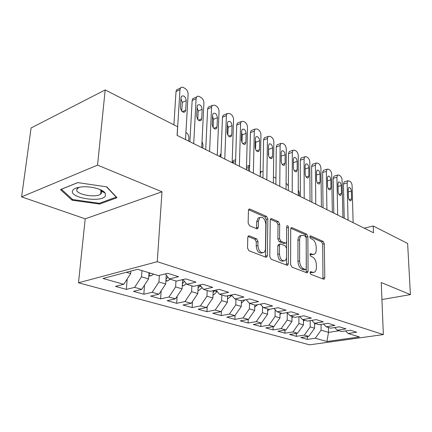 <?xml version="1.0" encoding="UTF-8"?>
<svg xmlns="http://www.w3.org/2000/svg" width="432" height="432" viewBox="0 0 432 432"><rect width="100%" height="100%" fill="white"/><g stroke="black" fill="none" stroke-linecap="round" stroke-linejoin="round"><path stroke-width="0.65" d="M310.057 272.662L310.927 274.358L323.633 279.196L324.14 279.202L324.778 277.722L324.324 243.767L323.147 241.402L310.662 235.888L310.214 235.899L309.83 236.844L310.684 238.534L312.331 239.258C314.636 240.629 315.922 243.194 316.181 246.947L316.208 249.788C316.181 252.056 315.56 253.552 314.345 254.264L312.444 254.286L310.36 253.606L309.944 254.594L310.802 256.289L312.46 256.97C314.793 258.293 316.089 260.858 316.348 264.67L316.375 267.559C316.343 269.978 315.668 271.539 314.356 272.246L312.579 272.263L310.511 271.625L310.057 272.662M101.903 191.225L102.892 191.03M249.302 235.872L248.395 235.953L247.79 237.384L247.531 248.071L248.956 250.76L265.901 257.213L266.674 257.17L267.332 255.674L267.856 219.002L266.517 216.394L249.928 209.072L248.962 209.164L248.438 210.481L248.135 223.063L249.539 225.752L256.802 228.782L257.683 228.712L258.26 227.318L258.379 221.141L259.837 217.528C263.099 216.691 265.102 218.959 265.842 224.343L265.469 248.546C265.405 250.457 264.832 251.78 263.747 252.499C260.512 253.147 258.568 250.835 257.915 245.57L257.99 241.461L256.603 238.81L249.302 235.872L248.157 236.18M97.562 165.116L21.6 196.873L85.201 218.835L161.989 191.786L97.562 165.116L105.176 89.948L177.606 126.711L177.071 135.378L373.475 232.767L373.216 225.99L364.257 228.199M161.989 191.786L157.259 261.695L383.346 334.579L309.544 344.833L78.5 282.793L157.259 261.695M381.931 299.543L410.4 294.613L381.245 282.544L383.346 334.579M410.4 294.613L407.63 243.459L373.216 225.99M290.612 264.611L291.902 267.116L306.839 272.803L307.417 272.797L308.065 271.307L307.876 236.552L306.655 234.117L292 227.648L291.265 227.68L290.72 229.025L290.612 264.611M287.01 265.253L271.118 259.2L269.762 256.603L270.243 220.045L270.783 218.705L271.625 218.651L278.381 221.632L279.688 224.186L279.563 238.68L280.876 241.229L285.287 243.054L286.011 243.022L286.6 241.612L286.675 226.665L287.059 225.725C287.831 225.569 288.306 226.147 288.479 227.459L288.333 263.731L287.674 265.232L287.01 265.253M307.33 336.593L307.346 339.379L300.78 337.565L308.74 336.388L304.306 335.135L310.203 326.921L314.609 328.234L314.572 323.249L323.384 321.84L316.262 319.621L307.417 321.073L302.551 319.588L311.423 318.109L304.02 315.803L295.115 317.32L290.061 315.776L298.987 314.237L291.292 311.834L282.334 313.416L277.074 311.812L286.054 310.203L278.046 307.708L269.033 309.361L263.558 307.692L272.592 306.007L264.244 303.404L255.182 305.138L249.485 303.399L258.563 301.633L249.858 298.922L240.754 300.737L234.808 298.922L243.934 297.076L234.851 294.241L225.704 296.141L219.499 294.251L228.663 292.313L219.175 289.359L209.995 291.352L203.515 289.375L212.711 287.339L202.792 284.251L193.579 286.346L186.808 284.278L196.031 282.139L185.647 278.905L176.413 281.108L169.322 278.942L178.567 276.696L167.692 273.31L158.441 275.621L137.668 269.287L103.01 278.467L123.752 284.305L130.685 273.58L130.885 271.085M311.796 320.35L314.572 323.255L319.253 324.68L328.045 323.293L334.903 325.431L326.149 326.786L330.664 328.163L339.39 326.83L345.994 328.887L337.306 330.188L341.658 331.517L350.32 330.237L356.692 332.219L348.068 333.472L359.467 336.949L326.927 341.507L315.279 338.229L321.106 330.161L321.041 324.4M307.346 339.379L315.279 338.229M296.325 333.418L296.325 336.334L304.306 335.135M296.325 336.334L289.526 334.454L297.535 333.229L292.939 331.938L298.912 323.568L298.906 316.672M284.931 330.118L284.915 333.18L292.939 331.938M284.915 333.18L277.868 331.236L285.925 329.962L281.162 328.622L287.204 320.09L287.242 312.741M273.127 326.695L273.089 329.918L281.162 328.622M273.089 329.918L265.793 327.899L273.883 326.57L268.947 325.183L275.071 316.483L275.135 309.701M260.896 323.141L260.836 326.533L268.947 325.183M260.836 326.533L253.265 324.443L261.398 323.055L256.268 321.613L262.472 312.741L262.57 306.596M248.206 319.448L248.125 323.023L256.268 321.613M248.125 323.023L240.268 320.852L248.432 319.405L243.108 317.909L249.388 308.853L249.512 303.404M235.04 315.511L234.927 319.378L243.108 317.909M234.927 319.378L226.768 317.12L234.965 315.614L229.43 314.059L235.796 304.814L235.953 299.268M221.384 311.067L221.222 315.592L229.43 314.059M221.222 315.592L212.738 313.249L220.968 311.677L215.212 310.052L221.654 300.613L221.854 294.97M207.193 306.407L206.971 311.656L215.212 310.052M206.971 311.656L198.148 309.215L206.399 307.573L200.41 305.888L206.939 296.239L207.182 290.493M192.445 301.504L192.148 307.562L200.41 305.888M192.148 307.562L182.963 305.024L191.236 303.302L184.993 301.547L191.603 291.681L191.9 285.827M177.109 296.336L176.71 303.296L184.993 301.547M176.71 303.296L167.141 300.656L175.43 298.852L168.917 297.022L175.619 286.929L175.964 280.967M161.147 290.882L160.628 298.858L168.917 297.022M160.628 298.858L150.649 296.098L158.944 294.214L152.15 292.302L158.938 281.977L159.376 275.389M144.52 285.109L143.851 294.224L152.15 292.302M143.851 294.224L133.439 291.346L141.734 289.37L134.638 287.372L141.518 276.799L141.977 270.599M127.192 278.986L126.344 289.386L134.638 287.372M126.344 289.386L115.463 286.384L123.752 284.305M169.322 278.942L165.343 273.893M126.338 272.29L130.685 273.58M186.808 284.278L182.974 279.542M141.518 276.799L148.576 278.894L149.013 272.749M141.734 289.37L148.576 278.894M203.515 289.375L199.822 284.926M158.938 281.977L165.699 283.981L166.261 275.054M158.944 294.214L165.699 283.981M219.499 294.251L215.941 290.061M175.619 286.929L182.093 288.857L182.601 279.634M175.43 298.852L182.093 288.857M234.808 298.922L231.379 294.964M191.603 291.681L197.813 293.528L198.202 285.293M191.236 303.302L197.813 293.528M249.485 303.399L246.175 299.657M206.939 296.239L212.895 298.01L213.187 290.655M206.399 307.573L212.895 298.01M263.558 307.692L260.366 304.144M221.654 300.613L227.378 302.314L227.594 295.753M220.968 311.677L227.378 302.314M277.074 311.812L273.996 308.448M235.796 304.814L241.294 306.45L241.45 300.596M234.965 315.614L241.294 306.45M290.061 315.776L287.086 312.579M249.388 308.853L254.68 310.424L254.788 305.019M248.432 319.405L254.68 310.424M302.551 319.588L299.678 316.543M262.472 312.741L267.565 314.253L267.64 308.934M261.398 323.055L267.565 314.253M275.071 316.483L279.979 317.941L280.017 312.714M273.883 326.57L279.979 317.941M326.149 326.786L323.465 324.016M287.204 320.09L291.94 321.494L291.951 316.354M285.925 329.962L291.94 321.494M337.306 330.188L334.708 327.542M298.912 323.568L303.475 324.923L303.458 319.864M297.535 333.229L303.475 324.923M348.068 333.472L345.557 330.939M310.203 326.921L310.165 320.62M308.74 336.388L314.609 328.234M105.176 89.948L31.088 127.964L21.6 196.873M85.201 218.835L78.5 282.793M328.444 327.488L328.52 332.365L339.217 330.772M321.106 330.161L328.52 332.365L326.927 341.507M99.625 204.05L117.023 197.699L106.817 186.872L77.728 182.601L60.448 189.605L72.106 200.21L99.625 204.05L99.711 203.153M77.204 188.59L77.857 188.843M310.09 272.306L310.91 272.619L313.465 272.441M313.378 254.486L310.792 254.669L309.96 254.329M322.979 278.948L322.693 244.156L321.521 241.796L309.841 236.66M306.234 272.576L306.234 236.963L305.014 234.538L290.828 228.301M305.462 269.525L305.878 269.514L306.326 268.483L306.185 237.902L305.327 236.196L303.55 235.418L301.39 235.478C300.245 236.223 299.651 237.686 299.608 239.857L299.635 260.95C299.889 264.881 301.234 267.511 303.658 268.828L305.462 269.525L303.793 269.887L305.662 269.563M301.169 235.624L299.743 235.899C298.593 236.644 297.994 238.102 297.95 240.273L299.608 239.857M303.793 269.887L301.984 269.195C299.554 267.878 298.215 265.259 297.961 261.333L297.95 240.273M270.367 219.299L276.718 222.097L278.381 221.632M285.601 243.124L283.613 243.475L279.196 241.655L277.884 239.112L278.019 224.64L276.718 222.097M286.47 265.048L286.675 227.081M279.434 253.935C280.039 258.892 281.831 261.139 284.796 260.68C285.898 260.015 286.475 258.698 286.524 256.727L286.567 248.368L285.271 245.84L280.854 244.031L280.109 244.069L279.504 245.5L279.434 253.935L277.744 254.34C278.348 259.292 280.136 261.533 283.111 261.074L283.759 260.923M278.861 244.382L278.429 244.49L277.819 245.921L279.504 245.5M277.744 254.34L277.819 245.921M262.44 252.823L262.04 252.92C258.806 253.568 256.862 251.262 256.208 246.008L256.289 241.904L254.902 239.258L247.979 236.482M259.637 217.588L258.158 218.009L256.694 221.616L258.379 221.141M256.414 228.62L256.694 221.616M265.432 257.035L266.182 219.472L264.843 216.875L248.578 209.72M72.225 199.152L72.106 200.21M314.577 324.351L315.549 323.552M348.068 220.169L347.128 182.93L347.89 180.749L350.039 181.348C351.243 182.223 351.934 183.67 352.107 185.706L353.133 222.68M344.693 181.705L344.196 181.85L343.424 184.027L344.228 218.263M348.181 189.324L348.808 187.553C350.141 187.38 350.995 188.552 351.378 191.074L351.589 198.952L350.935 200.772C349.607 200.923 348.759 199.746 348.386 197.235L348.181 189.324M303.464 321.149L304.63 320.22M298.269 189.805L299.241 192.958L299.246 195.961M291.946 317.822L293.328 316.775M288.355 186.003L286.087 183.146M337.684 215.017L336.917 177.233L337.684 175.057L338.92 175.09L339.946 175.667C341.194 176.564 341.901 178.043 342.068 180.106L342.922 217.615M334.514 176.029L333.963 176.197L333.191 178.373L333.828 213.106M337.975 183.735L338.607 181.964C339.995 181.753 340.886 182.947 341.28 185.544L341.458 193.531L340.799 195.356C339.412 195.539 338.526 194.346 338.143 191.759L337.975 183.735M326.927 209.682L326.354 171.342L327.121 169.171L328.444 169.187L329.508 169.787C330.793 170.716 331.522 172.222 331.679 174.312L332.348 212.377M323.984 170.165L323.374 170.354L322.601 172.519L323.06 207.765M327.413 177.946L328.045 176.175C329.497 175.927 330.426 177.142 330.831 179.82L330.971 187.925L330.307 189.745C328.855 189.972 327.931 188.752 327.537 186.089L327.413 177.946M72.5 190.852C69.601 198.304 103.167 202.981 105.489 195.583L105.165 193.126C103.081 189.486 91.822 186.251 82.809 186.835C76.869 187.256 73.429 188.595 72.5 190.852M79.51 187.18L78.052 187.871L76.788 189.313C74.677 194.162 95.245 198.266 100.591 194.173L101.736 192.91L101.466 191.041L99.668 189.405M102.535 190.809L100.894 191.111M106.499 186.824L116.203 197.116L99.349 203.288L72.668 199.557L61.403 189.265L77.814 182.612M280.006 314.372L281.615 313.2M275.945 178.124L273.434 176.985M267.613 310.786L269.692 309.242M260.334 176.666L260.221 173.578M263.05 171.504L261.225 171.434L260.393 173.518M315.776 204.158L315.409 165.24L316.175 163.08L317.596 163.08L318.697 163.701C320.031 164.657 320.776 166.196 320.927 168.318L321.403 206.944M313.081 164.09L312.406 164.306L311.634 166.46L311.904 202.235M316.472 171.952L317.104 170.192C318.622 169.895 319.594 171.131 320.015 173.891L320.112 182.115L319.448 183.935C317.93 184.205 316.964 182.963 316.553 180.214L316.472 171.952M304.214 198.423L304.074 158.917L304.83 156.767L306.358 156.751L307.498 157.394C308.88 158.382 309.641 159.948 309.793 162.108L310.046 201.317M301.784 157.793L301.039 158.047L300.272 160.186L300.337 196.501M305.138 165.742L305.764 163.987C307.352 163.642 308.367 164.9 308.81 167.751L308.858 176.099L308.194 177.908C306.607 178.227 305.597 176.969 305.17 174.128L305.138 165.742M254.75 307.055L257.585 304.679M248.341 170.716L248.416 167.524L246.478 168.194M249.631 165.24L248.416 167.524M292.221 192.478L292.318 152.361L293.069 150.233L294.705 150.196L295.888 150.86C297.319 151.875 298.107 153.479 298.247 155.671L298.274 195.48M290.077 151.27L289.251 151.556L288.495 153.679L288.338 190.55M293.382 159.3L294.003 157.561C295.666 157.156 296.73 158.431 297.189 161.384L297.189 169.862L296.53 171.661C294.867 172.033 293.814 170.753 293.366 167.816L293.382 159.3M241.38 303.151L244.906 299.905M232.513 162.869L233.329 160.526L234.279 160.186M279.769 186.3L280.12 145.557L280.854 143.456L282.62 143.386L283.851 144.083C285.331 145.13 286.141 146.767 286.276 148.991L286.054 189.421M277.938 144.504L277.02 144.833L276.275 146.929L275.881 184.372M281.183 152.615L281.794 150.898C283.538 150.428 284.65 151.724 285.136 154.78L285.082 163.388L284.434 165.17C282.69 165.613 281.583 164.306 281.113 161.266L281.183 152.615M281.162 155.007L281.243 162.378M227.486 299.057L231.212 295.985L231.59 295.207M219.645 156.487L220.439 154.17L221.044 153.835M227.561 296.725L228.355 295.591M266.825 179.885L267.457 138.494L268.175 136.426L270.076 136.323L271.35 137.041C272.889 138.127 273.721 139.801 273.845 142.063L273.359 183.125M265.334 137.479L264.319 137.857L263.59 139.925L262.942 177.957M268.52 145.676L269.114 143.986C270.945 143.44 272.111 144.752 272.624 147.928L272.516 156.665L271.874 158.425C270.049 158.938 268.888 157.621 268.391 154.462L268.52 145.676M268.488 147.674L268.661 156.114M213.025 294.802L213.721 294.77L217.166 291.503M213.111 292.626L214.564 290.358M253.368 173.21L254.297 131.155L254.993 129.13L257.045 128.984L258.368 129.735C259.967 130.853 260.825 132.565 260.939 134.86L260.167 176.58M252.245 130.183L251.116 130.621L250.414 132.646L249.485 171.288M255.361 138.467L255.938 136.804C257.855 136.177 259.081 137.506 259.627 140.805L259.454 149.683L258.833 151.416C256.916 152.01 255.695 150.671 255.166 147.388L255.361 138.467M255.323 140.179L255.739 142.247L255.587 149.472M197.964 290.38L199.006 290.326L202.117 287.69M202.03 141.426L202.964 144.774L202.802 148.138M198.056 288.355L200.054 285.206M239.366 166.266L240.613 123.525L241.283 121.549L243.497 121.36L244.874 122.137C246.537 123.293 247.417 125.042 247.525 127.381L246.44 169.776M238.642 122.602L237.389 123.104L236.714 125.08L235.489 164.344M241.677 130.972L242.233 129.346C244.242 128.617 245.533 129.973 246.11 133.402L245.878 142.42L245.273 144.115C243.265 144.812 241.979 143.451 241.418 140.033L241.677 130.972M241.634 132.462L242.212 134.903L241.996 142.501M182.266 285.773L183.686 285.698L186.354 283.716M185.922 132.521L186.187 132.656C187.92 133.753 188.816 135.443 188.865 137.716L188.676 141.134M182.369 283.894L184.302 281.183M182.974 279.547L182.558 280.417M182.903 279.558L182.569 280.265M224.78 159.035L226.379 115.587L227.011 113.67L229.403 113.422L230.839 114.232C232.562 115.43 233.474 117.223 233.566 119.599L232.146 162.691M224.494 114.718L223.101 115.29L222.464 117.207L220.914 157.118M227.432 123.169L227.966 121.592C230.072 120.755 231.433 122.126 232.054 125.701L231.746 134.865L231.174 136.517C229.063 137.317 227.702 135.94 227.102 132.381L227.432 123.169M227.389 124.481L228.134 127.262L227.853 135.189M165.888 280.978L167.724 280.881L170.132 279.191M166.531 275.405L166.201 275.999M166.433 275.276L166.217 275.729M165.996 279.239L167.832 277.052M209.574 151.497L211.55 107.32L212.144 105.473L214.731 105.16L216.221 106.002C218.02 107.249 218.954 109.08 219.04 111.494L217.258 155.304M209.763 106.504L208.219 107.168L207.625 109.004L205.729 149.585M212.603 115.042L213.1 113.524C215.309 112.563 216.745 113.951 217.415 117.677L217.031 126.992L216.486 128.59C214.272 129.514 212.841 128.12 212.193 124.405L212.603 115.042M212.549 116.208L213.484 119.313L213.122 127.543M148.786 275.978L151.07 275.854L153.495 274.115M149.099 272.77L148.986 274.309L150.25 273.127M193.714 143.629L196.096 98.701L196.641 96.946L197.656 96.228L198.974 96.331L200.993 97.427C202.862 98.717 203.834 100.597 203.904 103.054L201.728 147.604M194.411 97.945L192.71 98.712L192.159 100.462L189.886 141.734M197.143 106.569L197.602 105.122C199.919 104.026 201.436 105.424 202.16 109.318L201.69 118.789L201.188 120.323C198.86 121.387 197.348 119.977 196.646 116.095L197.143 106.569M197.089 107.611L198.212 111.024L197.775 119.54M132.43 270.675L134.838 270.038M177.147 135.416L179.971 89.71L180.468 88.058C181.197 87.07 182.207 86.908 183.487 87.566L185.117 88.484C187.061 89.829 188.066 91.751 188.12 94.252L185.517 139.568M178.411 89.024L176.526 89.91L176.024 91.552L173.902 124.826M181.013 97.735L181.429 96.368C183.854 95.11 185.463 96.525 186.246 100.602L185.69 110.236L185.225 111.683C182.79 112.903 181.186 111.483 180.419 107.417L181.013 97.735M180.954 98.674L182.293 102.384L181.764 111.164M310.91 272.619L312.579 272.263M310.198 253.735L310.786 253.6M310.792 254.669L312.444 254.286M310.046 236.045L310.662 235.888M321.521 241.796L323.147 241.402M322.693 244.156L324.324 243.767M323.12 278.062L324.778 277.722M310.349 271.739L310.905 271.62M291.028 227.907L292 227.648M305.014 234.538L306.655 234.117M306.234 236.963L307.876 236.552M306.391 271.669L308.065 271.307M297.961 261.333L299.635 260.95M301.984 269.195L303.658 268.828M270.54 218.954L271.625 218.651M278.019 224.64L279.688 224.186M277.884 239.112L279.563 238.68M279.196 241.655L280.876 241.229M283.613 243.475L285.287 243.054M286.821 227.902L288.479 227.459M286.643 264.119L288.333 263.731M254.902 239.258L256.603 238.81M256.289 241.904L257.99 241.461M256.208 246.008L257.915 245.57M256.57 227.788L258.26 227.318M248.719 209.434L249.928 209.072M264.843 216.875L266.517 216.394M266.182 219.472L267.856 219.002M265.626 256.084L267.332 255.674M343.424 184.027L347.128 182.93M351.378 191.074L348.251 191.97M351.589 198.952L349.061 199.654M333.191 178.373L336.917 177.233M341.28 185.544L338.035 186.5M341.458 193.531L338.861 194.276M322.601 172.519L326.354 171.342M330.831 179.82L327.456 180.846M330.971 187.925L328.304 188.714M311.634 166.46L315.409 165.24M320.015 173.891L316.505 174.992M320.112 182.115L317.38 182.952M300.272 160.186L304.074 158.917M308.81 167.751L305.149 168.934M308.858 176.099L306.056 176.98M288.495 153.679L292.318 152.361M297.189 161.384L293.377 162.659M297.189 169.862L294.322 170.791M235.58 161.465L232.524 162.556M244.334 300.024L244.787 300.159M276.275 146.929L280.12 145.557M285.136 154.78L281.291 156.109M285.082 163.388L282.145 164.376M220.973 155.687L219.656 156.173M229.3 295.396L231.212 295.985M263.59 139.925L267.457 138.494M272.624 147.928L268.758 149.31M272.516 156.665L269.509 157.712M213.03 294.602L213.608 294.775M214.353 290.801L217.102 291.643M250.414 132.646L254.297 131.155M259.627 140.805L255.739 142.247M259.454 149.683L256.381 150.79M197.975 290.056L198.893 290.331M199.557 286.243L201.388 286.81M236.714 125.08L240.613 123.525M246.11 133.402L242.212 134.903M245.878 142.42L242.735 143.597M182.288 285.32L183.573 285.709M184.145 281.502L184.696 281.675M222.464 117.207L226.379 115.587M232.054 125.701L228.134 127.262M231.746 134.865L228.544 136.107M165.926 280.379L167.605 280.886M207.625 109.004L211.55 107.32M217.415 117.677L213.484 119.313M217.031 126.992L213.77 128.315M148.84 275.222L150.952 275.859M192.159 100.462L196.096 98.701M202.16 109.318L198.212 111.024M201.69 118.789L198.374 120.188M133.148 270.486L133.564 270.61M176.024 91.552L179.971 89.71M186.246 100.602L182.293 102.384M185.69 110.236L182.326 111.71M307.12 272.857L307.417 272.797M299.743 235.899L301.39 235.478M278.429 244.49L280.109 244.069M287.302 265.313L287.674 265.232M258.158 218.009L259.837 217.528M257.132 228.863L257.683 228.712M266.204 257.283L266.674 257.17M344.196 181.85L347.89 180.749M350.935 200.772L350.563 200.875M333.963 176.197L337.684 175.057M340.799 195.356L340.384 195.475M323.374 170.354L327.121 169.171M330.307 189.745L329.848 189.88M100.958 190.42L100.591 194.173M101.466 191.041L105.165 193.126M261.225 171.434L260.253 171.758M312.406 164.306L316.175 163.08M319.448 183.935L318.935 184.091M301.039 158.047L304.83 156.767M308.194 177.908L307.627 178.087M249.237 165.456L246.526 166.401M289.251 151.556L293.069 150.233M296.53 171.661L295.898 171.866M235.634 159.7L233.329 160.526M277.02 144.833L280.854 143.456M284.434 165.17L283.727 165.407M221.038 153.949L220.439 154.17M264.319 137.857L268.175 136.426M271.874 158.425L271.091 158.701M251.116 130.621L254.993 129.13M258.833 151.416L257.953 151.729M237.389 123.104L241.283 121.549M245.273 144.115L244.296 144.482M223.101 115.29L227.011 113.67M231.174 136.517L230.078 136.939M208.219 107.168L212.144 105.473M216.486 128.59L215.266 129.087M192.71 98.712L196.641 96.946M201.188 120.323L199.827 120.895M176.526 89.91L180.468 88.058M185.225 111.683L183.713 112.347"/></g></svg>
